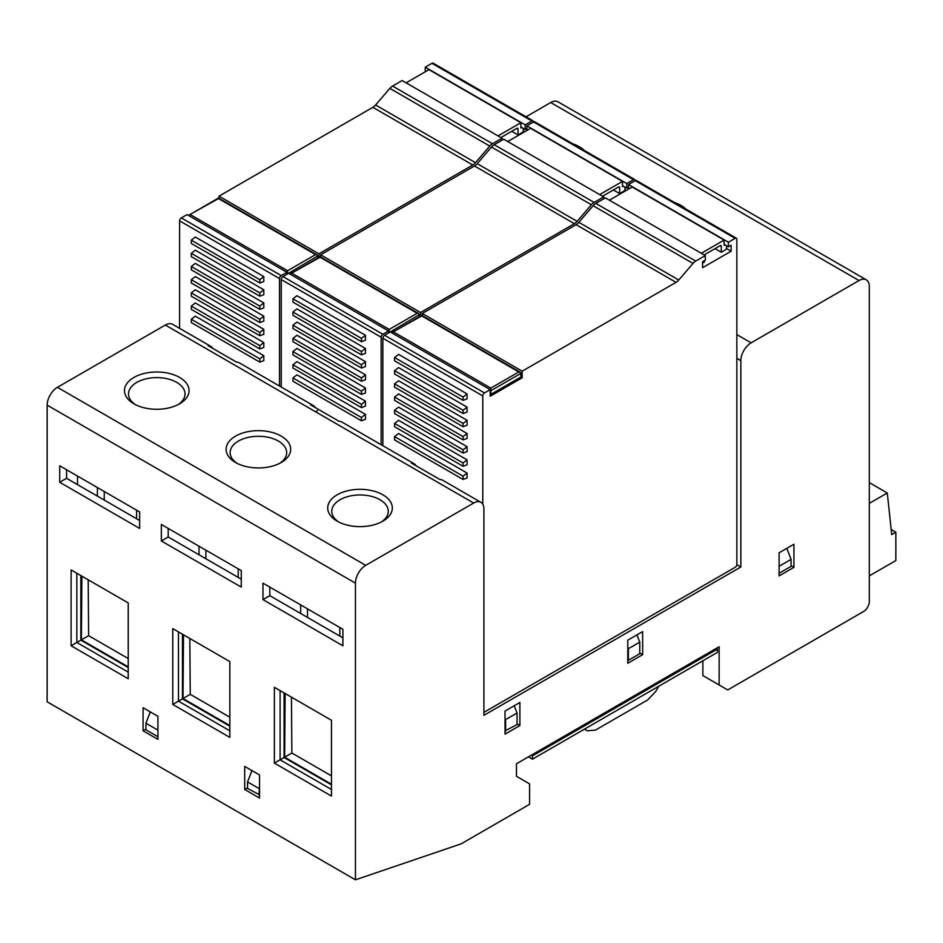 <?xml version="1.0" encoding="UTF-8"?>
<svg xmlns="http://www.w3.org/2000/svg" width="943" height="943" viewBox="0 0 943 943"><rect width="100%" height="100%" fill="white"/><g stroke="black" fill="none" stroke-linecap="round" stroke-linejoin="round"><path stroke-width="1.41" d="M317.826 258.017L317.166 254.987L218.493 198.018L188.47 215.44M287.568 273.906L317.826 255.918M190.51 214.721L287.568 270.759L315.551 254.598L218.493 198.572L188.895 215.11M287.568 270.759L287.568 273.387L286.943 273.034M315.551 254.598L317.166 254.987M259.82 362.124L263.816 360.627L263.816 355.7L259.82 358.823L259.82 362.124L191.311 322.565L191.311 319.264L195.307 316.153L263.816 355.7M191.311 240.159L195.307 237.035L263.816 276.594L259.82 279.717L259.82 283.006L191.311 243.459L191.311 240.159L259.82 279.717M259.82 358.823L191.311 319.264M259.82 309.375L191.311 269.828L191.311 266.527L195.307 263.403L263.816 302.962L259.82 306.086L259.82 309.375L263.816 307.889L263.816 302.962M263.816 316.153L259.82 319.264L191.311 279.717L195.307 276.594L263.816 316.153L263.816 321.068L259.82 322.565L191.311 283.006L191.311 279.717M191.311 296.196L191.311 292.896L195.307 289.784L263.816 329.331L259.82 332.455L259.82 335.755L191.311 296.196M259.82 332.455L191.311 292.896M259.82 335.755L263.816 334.258L263.816 329.331M259.82 283.006L263.816 281.521L263.816 276.594M259.82 292.896L259.82 296.196L191.311 256.637L191.311 253.349L195.307 250.225L263.816 289.772L259.82 292.896L191.311 253.349M259.82 306.086L191.311 266.527M259.82 345.645L259.82 348.934L263.816 347.448L263.816 342.521L259.82 345.645L191.311 306.086L195.307 302.962L263.816 342.521M259.82 348.934L191.311 309.387L191.311 306.086M259.82 296.196L263.816 294.699L263.816 289.772M259.82 319.264L259.82 322.565M281.238 275.592L181.315 217.904L187.032 214.615L286.943 272.291L281.238 275.592A2.416 1.403 120 0 0 279.517 278.562L279.517 386.052M181.315 217.904A2.416 1.403 120 0 0 179.606 220.874L279.517 278.562M219 196.156L318.911 253.832L472.785 165.001A8.475 4.892 120 0 0 475.508 162.679L489.759 146.071L389.848 88.383L375.585 104.991A8.475 4.892 120 0 1 372.874 107.313L219 196.156L219 198.313M492.482 143.737L392.571 86.061L402.131 80.532L502.041 138.22L492.482 143.737A8.475 4.892 120 0 0 489.759 146.071M392.571 86.061A8.475 4.892 120 0 0 389.848 88.383M502.041 138.22L502.041 140.201M524.449 131.879L523.212 131.16M526.878 128.496L525.168 129.486L520.89 127.01M525.168 129.486L525.168 124.865L425.258 67.189L431.965 63.311A2.416 1.403 120 0 1 433.179 63.193L533.09 120.881A2.416 1.403 120 0 0 531.876 120.999L431.965 63.311M425.258 71.798L425.258 67.189M525.168 124.865L531.876 120.999M628.51 187.174L626.8 188.164L626.8 183.543L526.878 125.855L533.585 121.989A2.416 1.403 120 0 0 533.09 120.881M318.911 253.832L318.911 257.392M286.943 274.272L286.943 272.291M179.606 328.364L179.606 220.874M406.409 83.008L498.328 136.075M498.328 135.745L520.89 122.731L428.971 69.652L406.409 82.678M521.738 127.505L520.89 128L520.89 122.731M511.754 131.301L518.037 134.92L522.174 132.539A1.615 0.931 -60 0 0 523.318 130.558L523.318 128.413M518.037 134.92L518.037 128.991L516.894 128.331L502.336 136.735A1.615 0.931 -60 0 0 501.393 137.843M516.894 128.331A1.615 0.931 -60 0 1 517.695 128.248A1.615 0.931 -60 0 1 518.037 128.991M419.458 316.683L418.786 313.665L320.113 256.696L290.102 274.118M389.2 332.584L419.458 314.597M292.141 273.387L389.2 329.425L417.171 313.276L320.113 257.239L290.527 273.776M389.2 329.425L389.2 332.066L388.575 331.7M417.171 313.276L418.786 313.665M361.452 420.79L365.448 419.305L365.448 414.378L361.452 417.501L361.452 420.79L292.943 381.243L292.943 377.943L296.939 374.819L365.448 414.378M317.485 410.582L316.318 411.254M292.943 298.837L296.939 295.713L365.448 335.272L361.452 338.384L361.452 341.684L292.943 302.125L292.943 298.837L361.452 338.384M361.452 417.501L292.943 377.943M361.452 368.053L292.943 328.494L292.943 325.205L296.939 322.082L365.448 361.64L361.452 364.752L361.452 368.053L365.448 366.556L365.448 361.64M365.448 374.819L361.452 377.943L292.943 338.384L296.939 335.272L365.448 374.819L365.448 379.746L361.452 381.243L292.943 341.684L292.943 338.384M292.943 354.874L292.943 351.574L296.939 348.45L365.448 388.009L361.452 391.133L361.452 394.422L292.943 354.874M361.452 391.133L292.943 351.574M361.452 394.422L365.448 392.936L365.448 388.009M361.452 341.684L365.448 340.187L365.448 335.272M361.452 351.574L361.452 354.874L292.943 315.316L292.943 312.015L296.939 308.891L365.448 348.45L361.452 351.574L292.943 312.015M361.452 364.752L292.943 325.205M361.452 404.311L361.452 407.612L365.448 406.115L365.448 401.188L361.452 404.311L292.943 364.764L296.939 361.64L365.448 401.188M361.452 407.612L292.943 368.053L292.943 364.764M361.452 354.874L365.448 353.377L365.448 348.45M361.452 377.943L361.452 381.243M382.858 334.27L282.947 276.582L288.652 273.281L388.575 330.969L382.858 334.27A2.416 1.403 120 0 0 381.149 337.229L381.149 444.719M282.947 276.582A2.416 1.403 120 0 0 281.238 279.552L381.149 337.229M320.632 254.822L420.543 312.51L574.417 223.68A8.475 4.892 120 0 0 577.128 221.357L591.391 204.737L491.48 147.049L477.217 163.669A8.475 4.892 120 0 1 474.494 165.992L320.632 254.822L320.632 256.991M594.114 202.415L494.191 144.727L503.762 139.21L603.673 196.898L594.114 202.415A8.475 4.892 120 0 0 591.391 204.737M494.191 144.727A8.475 4.892 120 0 0 491.48 147.049M603.673 196.898L603.673 198.867M626.081 190.545L624.844 189.826M626.8 188.164L622.51 185.688M526.878 130.476L526.878 125.855M626.8 183.543L633.507 179.677L533.585 121.989A2.416 1.403 120 0 1 534.799 121.871L634.71 179.547A2.416 1.403 120 0 0 633.507 179.677M676.037 282.346L576.126 224.67L422.252 313.5L522.174 371.188L676.037 282.346A8.475 4.892 120 0 0 678.76 280.024L693.011 263.415A8.475 4.892 120 0 1 695.734 261.093L705.305 255.565L705.305 260.185L702.582 261.753L702.582 267.682L731.131 251.203L731.131 245.263L728.42 246.83L728.42 242.221L628.51 184.533L635.217 180.655A2.416 1.403 120 0 0 634.71 179.547M420.543 312.51L420.543 316.058M388.575 332.95L388.575 330.969M281.238 387.043L281.238 279.552M508.041 141.686L599.96 194.753M599.96 194.423L622.51 181.398L530.591 128.331L508.041 141.356M623.37 186.184L622.51 186.679L622.51 181.398M613.374 189.967L619.657 193.598L623.795 191.205A1.615 0.931 -60 0 0 624.938 189.225L624.938 187.091M619.657 193.598L619.657 187.669L618.514 187.009L603.956 195.413A1.615 0.931 -60 0 0 603.025 196.521M618.514 187.009A1.615 0.931 -60 0 1 619.327 186.926A1.615 0.931 -60 0 1 619.657 187.669M490.195 394.009L490.831 394.363L521.09 376.894L520.418 372.332L421.745 315.363L391.722 332.796M490.831 394.363L490.831 390.744L521.09 373.275M393.761 332.066L490.831 388.103L518.803 371.955L421.745 315.917L392.147 332.455M490.831 388.103L490.831 390.744L490.195 390.378M518.803 371.955L520.418 372.332M463.084 479.468L467.08 477.971L467.08 473.056L463.084 476.168L463.084 479.468L394.563 439.909L394.563 436.621L398.559 433.497L467.08 473.056M483.912 712.248A2.416 1.403 120 0 0 484.49 712.024L735.127 567.321A2.416 1.403 120 0 0 736.848 564.35L736.848 239.333A2.416 1.403 120 0 0 736.342 238.225A2.416 1.403 120 0 0 735.127 238.343L635.217 180.655A2.416 1.403 120 0 1 636.431 180.537L736.342 238.225M394.563 357.503L398.559 354.379L467.08 393.938L463.084 397.062L463.084 400.362L394.563 360.804L394.563 357.503L463.084 397.062M463.084 476.168L394.563 436.621M463.084 426.731L394.563 387.172L394.563 383.872L398.559 380.76L467.08 420.307L463.084 423.431L463.084 426.731L467.08 425.234L467.08 420.307M467.08 433.497L463.084 436.621L394.563 397.062L398.559 393.938L467.08 433.497L467.08 438.424L463.084 439.909L394.563 400.362L394.563 397.062M394.563 413.541L394.563 410.252L398.559 407.128L467.08 446.676L463.084 449.799L463.084 453.1L394.563 413.541M463.084 449.799L394.563 410.252M463.084 453.1L467.08 451.603L467.08 446.676M463.084 400.362L467.08 398.865L467.08 393.938M463.084 410.252L463.084 413.541L394.563 373.982L394.563 370.693L398.559 367.57L467.08 407.128L463.084 410.252L394.563 370.693M463.084 423.431L394.563 383.872M463.084 462.989L463.084 466.29L467.08 464.793L467.08 459.866L463.084 462.989L394.563 423.431L398.559 420.307L467.08 459.866M463.084 466.29L394.563 426.731L394.563 423.431M463.084 413.541L467.08 412.044L467.08 407.128M463.084 436.621L463.084 439.909M484.49 392.936L384.579 335.26L390.284 331.96L490.195 389.648L484.49 392.936A2.416 1.403 120 0 0 482.781 395.907L482.781 504.199M384.579 335.26A2.416 1.403 120 0 0 382.858 338.219L482.781 395.907M576.126 224.67A8.475 4.892 120 0 0 578.849 222.336L593.1 205.727A8.475 4.892 120 0 1 595.823 203.405L605.382 197.889L705.305 255.565M731.131 251.203L726.464 248.504M728.42 246.83L724.141 244.355M628.51 189.142L628.51 184.533M728.42 242.221L735.127 238.343M490.195 389.648L490.195 396.237L522.174 377.778L520.866 377.023M522.174 371.188L522.174 377.778M422.252 313.5L422.252 315.669M382.858 445.709L382.858 338.219M609.661 200.352L701.592 253.431M701.592 253.101L724.141 240.076L632.223 187.009L609.661 200.022M725.002 244.85L724.141 245.345L724.141 240.076M715.006 248.646L721.289 252.276L725.426 249.883A1.615 0.931 -60 0 0 726.57 247.903L726.57 245.758M702.582 263.062L704.445 262.001L704.445 260.681M721.289 252.276L721.289 246.335L720.146 245.675L705.588 254.08A1.615 0.931 -60 0 0 704.645 255.188M720.146 245.675A1.615 0.931 -60 0 1 720.947 245.604A1.615 0.931 -60 0 1 721.289 246.335M869.305 575.89L895.85 560.566L895.85 532.217L891.147 529.495M869.305 503.373L887.28 492.989L869.305 482.604M887.28 492.989L891.724 534.598L895.85 532.217M338.714 521.986A28.255 16.314 180 0 1 331.759 511.283A28.255 16.314 180 0 1 349.205 496.207A28.255 16.314 180 0 1 380.005 499.743A28.255 16.314 180 0 1 388.28 511.283A28.255 16.314 180 0 1 381.337 521.986M244.697 789.491L259.537 798.061L259.537 774.981L244.697 766.411L244.697 789.491L247.549 787.841M251.545 770.372L251.545 771.61M382.858 494.792A32.298 18.648 180 0 1 382.858 521.173A32.298 18.648 180 0 1 337.181 521.173L337.181 521.173A32.298 18.648 180 0 1 337.181 494.792A32.298 18.648 180 0 1 382.858 494.792M77.538 476.085L77.467 484.619M97.388 487.543L97.388 496.112M674.504 202.521A32.298 18.648 180 0 1 680.893 205.385A32.298 18.648 180 0 1 685.856 209.075M143.065 730.813L157.917 739.383L157.917 716.315L143.065 707.745L143.065 730.813L145.917 729.163M149.913 711.694L149.913 712.932M269.816 587.1L269.816 595.67L342.898 637.857M262.967 599.618L342.898 645.766L342.898 629.287L262.967 583.139L262.967 599.618L269.816 595.67M168.184 528.422L168.184 536.991L161.336 540.952L241.267 587.1L241.267 570.609L161.336 524.461L161.336 540.952M168.184 536.991L241.267 579.179M66.564 469.744L66.564 478.313L139.647 520.512M59.715 482.274L139.647 528.422L139.647 511.943L59.715 465.795L59.715 482.274L66.564 478.313M172.758 628.627L172.758 704.445L229.844 737.402L229.844 661.597L172.758 628.627L178.463 631.928L178.463 701.144L182.459 698.846L229.844 726.204M274.378 687.306L274.378 763.123L331.476 796.081L331.476 720.263L274.378 687.306L280.095 690.594L280.095 759.822L284.091 757.512L331.476 784.871M71.126 569.949L71.126 645.766L128.224 678.736L128.224 602.919L71.126 569.949L76.843 573.25L76.843 642.478L80.839 640.167L128.224 667.526M47.15 701.804L355.452 879.807L355.452 583.139L47.15 405.136L47.15 701.804M793.935 567.344L779.095 575.914L779.095 552.81L793.935 544.241L793.935 567.344L791.083 565.694M307.501 617.417L307.501 608.848M584.471 729.128L587.43 730.837L584.471 729.128L587.43 730.837L595.528 730.059L647.747 699.906L655.798 691.372L658.709 686.268M199.02 554.79L199.02 546.221M205.869 558.751L205.869 550.182M519.888 725.568L505.047 734.137L505.047 711.034L519.888 702.464L519.888 725.568L517.035 723.918M642.643 631.598L642.643 654.69L627.79 663.259L627.79 640.167L642.643 631.598M355.452 879.807L461.08 843.879L529.589 804.32L529.589 783.881L516.458 776.301L516.458 763.783L719.144 646.757L719.144 684.995L727.713 689.946L863.588 611.488A8.074 4.656 120 0 0 869.305 601.599L869.305 286.472A14.534 8.393 120 0 0 866.287 279.823A14.534 8.393 120 0 0 859.026 280.543L550.712 102.539A14.534 8.393 120 0 1 557.985 101.82L866.287 279.823M416.052 465.748A14.534 8.393 120 0 0 414.107 463.756A14.534 8.393 120 0 0 411.407 463.072L439.957 479.551A14.534 8.393 120 0 1 442.656 480.235L480.906 502.313A14.534 8.393 120 0 1 483.912 508.972L483.912 715.324L740.844 566.991L740.844 360.639A14.534 8.393 120 0 1 751.111 342.839L859.026 280.543M480.906 502.313A14.534 8.393 120 0 0 473.645 503.043L365.731 565.34A14.534 8.393 120 0 0 355.452 583.139M285.128 693.506L284.645 757.194L331.476 784.234M189.814 638.482L190.238 694.343L183.025 698.515L229.844 725.556M183.025 698.515L183.496 634.828M81.876 576.161L81.393 639.849L128.224 666.878M157.917 728.35L157.917 736.094M157.34 729.823L145.917 723.234L145.917 729.823L157.34 736.424M145.917 723.234L150.314 711.918M251.934 770.596L247.549 781.912L247.549 788.501L259.537 794.76M259.537 787.028L258.971 795.09M258.971 788.501L247.549 781.912M81.393 639.849L88.618 635.676L88.194 579.804M88.618 635.676L128.224 658.544M284.645 757.194L291.87 753.021L331.476 775.889M291.87 753.021L291.446 697.16M190.238 694.343L229.844 717.21M779.095 564.468L779.095 572.613M779.661 572.943L791.083 566.354L791.083 559.352L786.816 548.354M779.661 565.941L791.083 559.352M505.047 718.13L505.613 719.603L517.035 713.002L514.218 705.741M517.035 713.002L517.035 724.578L505.047 730.837M505.613 719.603L505.613 731.167M639.778 642.136L639.778 653.699L628.368 660.3L628.368 648.725L639.778 642.136L636.961 634.875M628.368 648.725L627.79 647.252M639.778 653.039L642.643 654.69M104.249 500.073L104.249 491.503M331.476 789.491L280.095 759.822L274.378 763.123M281.238 436.126A32.298 18.648 180 0 1 281.238 462.494A32.298 18.648 180 0 1 235.561 462.494L235.561 462.494A32.298 18.648 180 0 1 235.561 436.126A32.298 18.648 180 0 1 281.238 436.126M237.082 463.319A28.255 16.314 180 0 1 230.139 452.605A28.255 16.314 180 0 1 247.585 437.528A28.255 16.314 180 0 1 278.385 441.065A28.255 16.314 180 0 1 286.66 452.605A28.255 16.314 180 0 1 279.717 463.319M315.28 407.565A14.534 8.393 120 0 0 313.335 405.573A14.534 8.393 120 0 0 310.636 404.889L339.185 421.368A14.534 8.393 120 0 1 341.885 422.051L414.107 463.756M135.45 404.641A28.255 16.314 180 0 1 128.507 393.926A28.255 16.314 180 0 1 145.953 378.862A28.255 16.314 180 0 1 176.754 382.398A28.255 16.314 180 0 1 185.028 393.926A28.255 16.314 180 0 1 178.086 404.641M80.839 575.56L80.839 640.167M284.091 692.905L284.091 757.512M182.459 634.238L182.459 698.846M229.844 730.813L178.463 701.144L172.758 704.445M128.224 672.135L76.843 642.478L71.126 645.766M179.606 377.448A32.298 18.648 180 0 1 179.606 403.816A32.298 18.648 180 0 1 133.93 403.816L133.93 403.816A32.298 18.648 180 0 1 133.93 377.448A32.298 18.648 180 0 1 179.606 377.448M300.652 613.469L300.652 604.899M572.872 143.843A32.298 18.648 180 0 1 579.261 146.707A32.298 18.648 180 0 1 584.224 150.397M526.017 116.802L550.712 102.539M532.453 759.162L532.453 755.862L717.434 649.067L717.434 652.367L532.453 759.162L528.445 756.852M736.825 564.668L740.844 566.991M212.788 348.403A14.534 8.393 120 0 0 210.855 346.399A14.534 8.393 120 0 0 208.155 345.727L236.705 362.206A14.534 8.393 120 0 1 239.404 362.89L313.335 405.573M210.855 346.399L172.604 324.321A14.534 8.393 120 0 0 165.331 325.04L57.429 387.337A14.534 8.393 120 0 0 47.15 405.136M702.877 660.772L702.877 675.601L719.144 684.995M532.453 755.862L531.31 755.213M717.434 649.067L716.291 648.407M472.785 165.001L372.874 107.313M475.508 162.679L375.585 104.991M574.417 223.68L474.494 165.992M577.128 221.357L477.217 163.669M678.76 280.024L578.849 222.336M693.011 263.415L593.1 205.727M695.734 261.093L595.823 203.405M740.844 360.639L736.848 358.328M751.111 342.839L736.848 334.6M365.731 565.34L57.429 387.337M473.645 503.043L165.331 325.04M238.214 568.853L238.214 577.422M339.834 627.519L339.834 636.089M136.582 510.175L136.582 518.744"/></g></svg>
